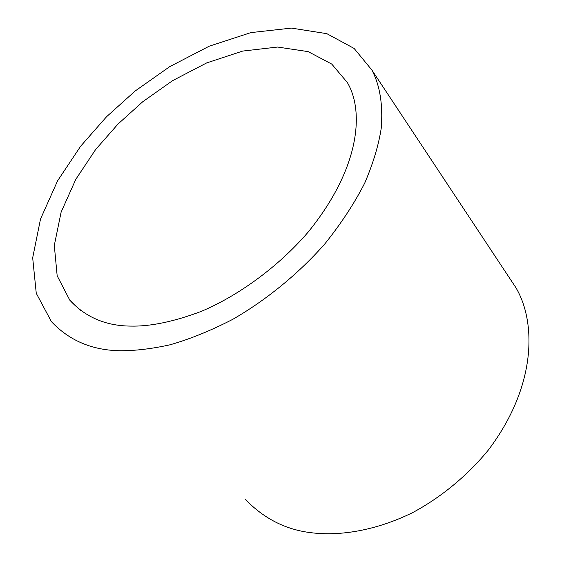 <?xml version="1.0" encoding="UTF-8"?>
<svg xmlns="http://www.w3.org/2000/svg" width="562" height="562" viewBox="0 0 562 562"><rect width="100%" height="100%" fill="white"/><g stroke="black" fill="none" stroke-linecap="round" stroke-linejoin="round"><path stroke-width="0.84" d="M119.109 350.723C91.585 350.056 69.014 340.347 51.388 321.597L36.256 293.259L32.68 257.825L40.513 219.047L57.577 180.838L80.647 146.204L106.534 116.763L135.168 90.995L169.731 66.639L209.155 46.224L250.933 32.596L291.453 28.1L326.852 33.671L354.116 48.444L371.918 70.102C379.961 85.452 383.073 104.792 381.247 128.129C378.704 144.912 373.217 163.184 364.794 182.931C354.467 203.261 341.078 223.662 324.639 244.126C298.05 274.2 265.685 300.438 232.542 319.448C210.602 330.737 189.724 339.202 169.9 344.829C151.08 348.96 134.149 350.92 119.109 350.723M130.567 326.093C150.18 326.585 173.672 321.717 201.034 311.481C237.831 295.998 277.958 267.21 307.99 232.296C360.291 168.024 364.345 111.093 347.309 82.488L331.777 64.103L308.18 51.634L277.635 47.046L242.693 51.072L206.668 62.923L172.639 80.619L142.769 101.722L118.006 124.054L95.659 149.492L75.8 179.334L61.11 212.169L54.296 245.425L57.169 275.809L69.821 300.206C85.543 317.249 105.789 325.883 130.567 326.093M245.524 499.569C264.252 518.881 286.346 529.952 311.791 532.79C338.907 536.085 374.545 531.195 412.262 512.811C440.446 497.784 467.191 475.944 488.427 449.951C537.117 385.497 536.141 321.457 515.797 287.505L371.918 70.102M80.759 310.575L69.821 300.206"/></g></svg>
